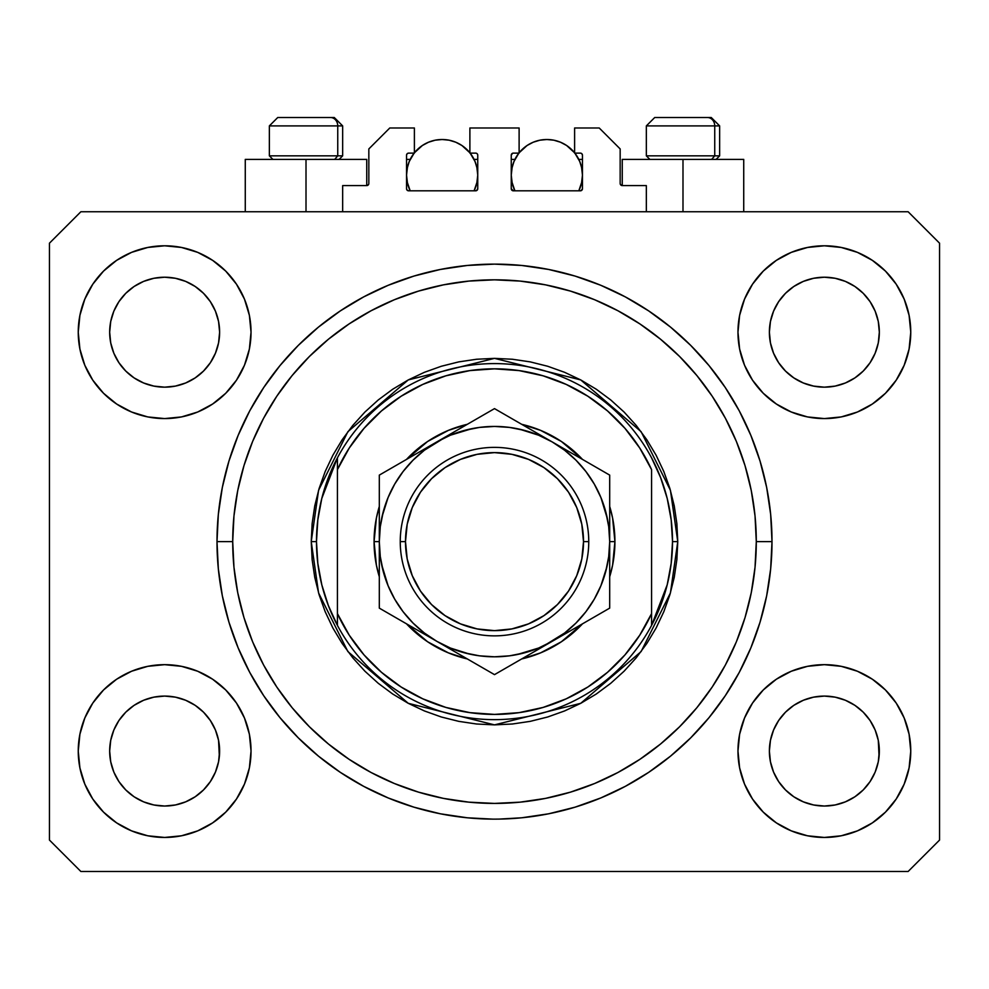 <?xml version="1.0" encoding="UTF-8"?>
<svg xmlns="http://www.w3.org/2000/svg" width="989" height="989" viewBox="0 0 989 989"><rect width="100%" height="100%" fill="white"/><g stroke="black" fill="none" stroke-linecap="round" stroke-linejoin="round"><path stroke-width="1.48" d="M342.664 211.757L342.664 185.586L366.746 185.586L342.664 185.586L342.664 211.757M368.835 183.484L368.835 148.931L368.835 183.484A2.089 2.089 0 0 1 366.746 185.586L367.549 185.425L366.746 185.586L366.746 159.402L306.009 159.402L306.009 211.757L306.009 159.402L245.272 159.402L245.272 211.757M368.835 148.931L389.777 127.989L414.391 127.989L414.391 153.122L408.63 153.122L414.391 153.122L414.391 127.989L389.777 127.989L368.835 148.931M406.541 155.211L406.541 188.726L406.541 155.211A2.089 2.089 0 0 1 408.63 153.122L407.827 153.283L408.63 153.122M407.468 167.042L406.541 175.115L407.221 182.063L410.188 190.815L408.63 190.815A2.089 2.089 0 0 1 406.541 188.726L407.147 190.209L408.63 190.815L475.647 190.815L410.188 190.815A35.604 35.604 0 0 1 414.144 153.122L409.248 161.491L407.221 168.167L406.541 175.115L407.468 183.175M477.749 188.726A2.089 2.089 0 0 1 475.647 190.815L474.09 190.815L476.451 190.654L477.749 188.726L477.749 155.211L477.749 188.726M475.647 153.122L469.886 153.122L475.647 153.122A2.089 2.089 0 0 1 477.749 155.211L477.588 154.408L477.749 155.211M469.886 153.122L469.886 127.989L469.886 153.122M519.114 127.989L469.886 127.989L519.114 127.989L519.114 153.122L513.353 153.122L519.114 153.122L519.114 127.989M511.869 153.74L512.549 153.283L511.251 155.211L511.251 188.726L511.251 155.211A2.089 2.089 0 0 1 513.353 153.122L512.549 153.283L513.353 153.122M512.178 167.042L511.251 175.115L511.943 182.063L514.91 190.815L513.353 190.815A2.089 2.089 0 0 1 511.251 188.726L513.353 190.815L580.37 190.815L514.91 190.815A35.604 35.604 0 0 1 518.854 153.122L513.971 161.491L511.943 168.167L511.251 175.115L512.178 183.175M582.459 188.726A2.089 2.089 0 0 1 580.37 190.815L578.812 190.815L581.173 190.654L582.459 188.726L582.459 155.211L582.459 188.726M580.37 153.122L574.609 153.122L580.37 153.122A2.089 2.089 0 0 1 582.459 155.211L582.298 154.408L582.459 155.211M574.609 153.122L574.609 127.989L599.223 127.989L620.165 148.931L620.165 183.484L620.165 148.931L599.223 127.989L574.609 127.989L574.609 153.122M622.254 159.402L682.991 159.402L682.991 211.757L682.991 159.402L743.728 159.402L622.254 159.402L622.254 185.586L646.336 185.586L622.254 185.586A2.089 2.089 0 0 1 620.165 183.484L620.326 184.288L620.165 183.484M646.336 185.586L646.336 211.757L646.336 185.586M581.173 153.283L582.298 154.408L581.173 153.283M477.131 153.74L477.588 154.408M406.702 154.408L407.827 153.283L406.702 154.408M622.254 185.586L620.326 184.288M368.674 184.288L367.549 185.425M771.964 546.249L772.001 541.626A277.501 277.501 0 0 1 494.5 819.127A277.501 277.501 0 0 1 216.999 541.626L218.334 514.428L222.327 487.49L228.953 461.072L238.126 435.432L249.76 410.806L263.766 387.453L279.986 365.584L298.282 345.396L318.458 327.112L340.327 310.892L363.692 296.885L388.306 285.24L413.946 276.067L440.365 269.453L467.303 265.46L494.5 264.125L521.697 265.46L548.635 269.453L575.054 276.067L600.694 285.24L625.308 296.885L648.673 310.892L670.542 327.112L690.718 345.396L709.014 365.584L725.234 387.453L739.24 410.806L750.874 435.432L760.047 461.072L766.673 487.49L770.666 514.428L772.001 541.626L770.666 568.823L766.673 595.761L760.047 622.18L750.874 647.82L739.24 672.433L725.234 695.799L709.014 717.668L690.718 737.843L670.542 756.14L648.673 772.36L625.308 786.354L600.694 797.999L575.054 807.172L548.635 813.799L521.697 817.792L499.396 819.077M413.946 807.172L388.306 797.999L413.946 807.172L440.365 813.799L467.303 817.792L492.584 819.115M773.571 311.127A54.976 54.976 0 0 0 773.571 311.139L770.443 321.462L773.571 311.152L778.664 301.62A54.976 54.976 0 0 0 778.64 301.657L773.571 311.152L778.652 301.645L785.489 293.313L778.652 301.645L785.489 293.313L793.821 286.476L785.489 293.313L793.821 286.476L803.328 281.395L793.821 286.476L803.328 281.395L813.638 278.268A54.976 54.976 0 0 0 813.65 278.268L803.328 281.395L813.638 278.268L824.356 277.217L835.124 278.28A54.976 54.976 0 0 0 835.099 278.268L824.356 277.217L835.087 278.268L845.397 281.395L835.087 278.268A54.976 54.976 0 0 0 835.05 278.255M113.859 311.127A54.976 54.976 0 0 0 113.846 311.139L110.719 321.462L113.846 311.152L118.94 301.62A54.976 54.976 0 0 0 118.915 301.657L113.846 311.152L118.927 301.645L125.764 293.313L118.927 301.645L125.764 293.313L134.096 286.476L125.764 293.313L134.096 286.476L143.603 281.395L134.096 286.476L143.603 281.395L153.913 278.268A54.976 54.976 0 0 0 153.888 278.268L153.95 278.255A54.976 54.976 0 0 0 153.925 278.268L143.603 281.395L153.913 278.268L164.644 277.217L175.399 278.28A54.976 54.976 0 0 0 175.374 278.268L164.644 277.217L175.362 278.268L185.672 281.395L175.362 278.268A54.976 54.976 0 0 0 175.325 278.255M143.603 382.978L153.913 386.106L143.603 382.978A54.976 54.976 0 0 0 153.901 386.106L143.603 382.978L134.096 377.897L143.603 382.978L134.096 377.897L125.764 371.06L118.927 362.728L113.846 353.221L110.719 342.911A54.976 54.976 0 0 0 110.719 342.936L113.846 353.221A54.976 54.976 0 0 0 113.846 353.221L110.719 342.911L109.668 332.193A54.976 54.976 0 0 1 164.644 277.217A54.976 54.976 0 0 1 219.62 332.193L219.62 332.279M134.096 377.897L125.764 371.06L118.927 362.728A54.976 54.976 0 0 0 125.751 371.048M175.362 386.106L185.672 382.978L175.362 386.106A54.976 54.976 0 0 0 185.672 382.978L175.362 386.106L164.644 387.169A54.976 54.976 0 0 0 175.35 386.106L164.644 387.169L153.913 386.106A54.976 54.976 0 0 0 164.619 387.169M203.536 371.048A54.976 54.976 0 0 0 210.348 362.728L215.429 353.221A54.976 54.976 0 0 0 215.441 353.209L218.557 342.911A54.976 54.976 0 0 0 218.557 342.923L215.429 353.221L210.348 362.728L203.511 371.06L210.348 362.728L203.511 371.06L195.179 377.897L203.511 371.06L195.179 377.897L185.623 383.003M175.362 278.268L185.672 281.395L195.179 286.476L185.672 281.395L195.179 286.476L203.511 293.313L210.348 301.645L215.429 311.152L218.557 321.462L215.429 311.152L218.557 321.462L219.62 332.193L218.557 342.911L219.348 337.595M164.644 387.169L153.864 386.093M803.328 382.978L813.638 386.106L803.328 382.978A54.976 54.976 0 0 0 813.626 386.106L803.328 382.978L793.821 377.897L803.328 382.978L793.821 377.897L785.489 371.06L778.652 362.728L773.571 353.221L770.443 342.911A54.976 54.976 0 0 0 770.443 342.936L773.571 353.221A54.976 54.976 0 0 0 773.559 353.221L770.443 342.911L769.38 332.193A54.976 54.976 0 0 1 824.356 277.217A54.976 54.976 0 0 1 879.332 332.193L879.332 332.279M793.821 377.897L785.489 371.06L778.652 362.728A54.976 54.976 0 0 0 785.464 371.048M824.381 387.169A54.976 54.976 0 0 0 835.075 386.106L824.356 387.169L813.638 386.106A54.976 54.976 0 0 0 824.344 387.169L813.588 386.093M863.249 371.048A54.976 54.976 0 0 0 870.073 362.728L863.236 371.06L854.904 377.897L863.236 371.06L854.904 377.897L845.397 382.978L854.904 377.897L845.397 382.978L835.087 386.106A54.976 54.976 0 0 0 845.385 382.978L845.348 383.003M835.087 278.268L845.397 281.395L854.904 286.476L845.397 281.395L854.904 286.476L863.236 293.313L870.073 301.645L875.154 311.152L878.281 321.462L875.154 311.152L878.281 321.462L879.332 332.193L878.281 342.911L875.154 353.221A54.976 54.976 0 0 0 875.154 353.209L878.281 342.911A54.976 54.976 0 0 0 878.281 342.923L875.154 353.221L870.073 362.74L875.154 353.221L870.073 362.728L863.236 371.06L870.073 362.728M878.281 342.911L879.073 337.595M769.652 756.437A54.976 54.976 0 0 0 769.652 756.449L769.38 751.059L770.443 761.802L773.571 772.1L770.443 761.79L769.38 751.059A54.976 54.976 0 0 1 824.356 696.083A54.976 54.976 0 0 1 879.332 751.059L879.332 751.146M835.05 804.984A54.976 54.976 0 0 0 835.075 804.984L824.356 806.035L813.638 804.984L803.328 801.844L813.638 804.984A54.976 54.976 0 0 0 813.663 804.984L813.601 804.972A54.976 54.976 0 0 0 813.626 804.972L803.328 801.844L793.821 796.775L803.328 801.844L793.821 796.775L785.489 789.927L778.652 781.607A54.976 54.976 0 0 0 778.664 781.619L773.571 772.1L770.443 761.79M813.588 697.146L824.356 696.083A54.976 54.976 0 0 0 813.65 697.134L803.328 700.261L813.638 697.134L824.356 696.083L835.087 697.134L845.397 700.261L835.087 697.134L845.397 700.261L854.904 705.342L845.397 700.261L854.904 705.342L863.236 712.179L870.073 720.511L875.154 730.018L878.281 740.328A54.976 54.976 0 0 0 878.281 740.304L875.154 730.018L878.281 740.328L879.073 756.449A54.976 54.976 0 0 0 879.073 756.437L879.332 751.059L878.281 761.79L875.154 772.1L878.281 761.79L875.154 772.1L870.073 781.607L875.154 772.1L870.073 781.607L863.236 789.927L870.073 781.607L863.236 789.927L854.904 796.775L845.397 801.844L835.087 804.984A54.976 54.976 0 0 0 835.112 804.972L845.397 801.844L854.904 796.775L863.212 789.951M793.821 796.775L785.476 789.927M109.927 756.437A54.976 54.976 0 0 0 109.927 756.449L109.668 751.059L110.719 761.802L113.846 772.088A54.976 54.976 0 0 0 113.859 772.112L110.719 761.79L109.668 751.059A54.976 54.976 0 0 1 164.644 696.083A54.976 54.976 0 0 1 219.62 751.059L219.62 751.146M164.619 696.083A54.976 54.976 0 0 0 153.925 697.134L143.603 700.261L153.913 697.134L164.644 696.083L175.362 697.134L185.672 700.261L175.362 697.134L185.672 700.261L195.179 705.342L185.672 700.261L195.179 705.342L203.511 712.179L210.348 720.511L215.429 730.018L218.557 740.328A54.976 54.976 0 0 0 218.557 740.304L215.429 730.018L218.557 740.328L219.348 756.474A54.976 54.976 0 0 0 219.348 756.437L219.62 751.059L218.557 761.79L215.429 772.1L218.557 761.79L215.429 772.1L210.348 781.607L215.429 772.1L210.348 781.607L203.511 789.927L210.348 781.607L203.511 789.927L195.179 796.775L203.511 789.927L195.179 796.775L185.672 801.844L195.179 796.775L185.672 801.844L175.362 804.984A54.976 54.976 0 0 0 175.35 804.984L164.644 806.035L153.913 804.984L143.603 801.844L153.913 804.984A54.976 54.976 0 0 0 153.901 804.972L143.603 801.844L134.096 796.775L143.603 801.844L134.096 796.775L125.764 789.927L118.927 781.607A54.976 54.976 0 0 0 118.94 781.619L113.846 772.1L110.719 761.79M175.399 804.972A54.976 54.976 0 0 1 175.374 804.972L164.644 806.035L153.913 804.984A54.976 54.976 0 0 0 153.95 804.984M134.096 796.775L125.751 789.927M84.819 784.116L79.911 767.909L78.242 751.059A86.389 86.389 0 0 1 164.644 664.67A86.389 86.389 0 0 1 251.033 751.059A86.389 86.389 0 0 1 164.644 837.448A86.389 86.389 0 0 1 78.242 751.059L79.911 734.209L84.819 718.002L92.805 703.055L103.548 689.976L116.64 679.22L131.574 671.247L147.781 666.326L164.644 664.67L181.494 666.326L197.701 671.247L212.635 679.22L225.727 689.976L236.47 703.055L244.456 718.002L249.376 734.209L251.033 751.059L249.376 767.909L244.456 784.116L236.47 799.05L225.727 812.142L212.635 822.885L197.701 830.871L181.494 835.792L164.644 837.448L147.781 835.792L131.574 830.871L116.64 822.885L103.548 812.142L92.805 799.05L84.819 784.116L79.911 767.909L78.242 751.059L79.911 734.209L84.819 718.002M904.181 718.002L909.089 734.209L910.758 751.059A86.389 86.389 0 0 1 824.356 837.448A86.389 86.389 0 0 1 737.967 751.059L739.624 734.209L744.544 718.002L752.53 703.055L763.273 689.976L776.365 679.22L791.299 671.247L807.506 666.326L824.356 664.67L841.219 666.326L857.426 671.247L872.36 679.22L885.452 689.976L896.195 703.055L904.181 718.002L909.089 734.209L910.758 751.059L909.089 767.909L904.181 784.116L896.195 799.05L885.452 812.142L872.36 822.885L857.426 830.871L841.219 835.792L824.356 837.448L807.506 835.792L791.299 830.871L776.365 822.885L763.273 812.142L752.53 799.05L744.544 784.116L739.624 767.909L737.967 751.059A86.389 86.389 0 0 1 824.356 664.67A86.389 86.389 0 0 1 910.758 751.059L909.089 767.909L904.181 784.116M904.181 299.123L909.089 315.33L910.758 332.193A86.389 86.389 0 0 1 824.356 418.582A86.389 86.389 0 0 1 737.967 332.193L739.624 315.33L744.544 299.123L752.53 284.189L763.273 271.097L776.365 260.354L791.299 252.368L807.506 247.46L824.356 245.791L841.219 247.46L857.426 252.368L872.36 260.354L885.452 271.097L896.195 284.189L904.181 299.123L909.089 315.33L910.758 332.193L909.089 349.043L904.181 365.25L896.195 380.184L885.452 393.276L872.36 404.019L857.426 412.005L841.219 416.925L824.356 418.582L807.506 416.925L791.299 412.005L776.365 404.019L763.273 393.276L752.53 380.184L744.544 365.25L739.624 349.043L737.967 332.193A86.389 86.389 0 0 1 824.356 245.791A86.389 86.389 0 0 1 910.758 332.193L909.089 349.043L904.181 365.25M84.819 365.25L79.911 349.043L78.242 332.193A86.389 86.389 0 0 1 164.644 245.791A86.389 86.389 0 0 1 251.033 332.193A86.389 86.389 0 0 1 164.644 418.582A86.389 86.389 0 0 1 78.242 332.193L79.911 315.33L84.819 299.123L92.805 284.189L103.548 271.097L116.64 260.354L131.574 252.368L147.781 247.46L164.644 245.791L181.494 247.46L197.701 252.368L212.635 260.354L225.727 271.097L236.47 284.189L244.456 299.123L249.376 315.33L251.033 332.193L249.376 349.043L244.456 365.25L236.47 380.184L225.727 393.276L212.635 404.019L197.701 412.005L181.494 416.925L164.644 418.582L147.781 416.925L131.574 412.005L116.64 404.019L103.548 393.276L92.805 380.184L84.819 365.25L79.911 349.043L78.242 332.193L79.911 315.33L84.819 299.123M185.672 382.978L195.179 377.897L185.672 382.978M219.62 332.193L219.348 326.803L219.62 332.193A54.976 54.976 0 0 1 164.644 387.169A54.976 54.976 0 0 1 109.668 332.193L110.719 321.462L113.846 311.164M879.332 332.193L879.073 326.803L879.332 332.193A54.976 54.976 0 0 1 824.356 387.169A54.976 54.976 0 0 1 769.38 332.193L770.443 321.462L773.559 311.164M879.332 751.059L879.073 745.669L879.332 751.059A54.976 54.976 0 0 1 824.356 806.035A54.976 54.976 0 0 1 769.38 751.059L770.443 740.328L773.571 730.018L770.443 740.328A54.976 54.976 0 0 0 770.443 740.316L773.571 730.018L778.652 720.511L773.571 730.018A54.976 54.976 0 0 0 773.571 730.006A54.976 54.976 0 0 0 773.559 730.043M219.62 751.059L219.348 745.669L219.62 751.059A54.976 54.976 0 0 1 164.644 806.035A54.976 54.976 0 0 1 109.668 751.059L110.719 740.328L113.846 730.018L110.719 740.328A54.976 54.976 0 0 0 110.719 740.316L113.846 730.018L118.927 720.511L113.846 730.018A54.976 54.976 0 0 0 113.834 730.043M125.751 712.204A54.976 54.976 0 0 0 118.927 720.511L125.764 712.179L118.927 720.511L125.764 712.179L134.096 705.342L125.764 712.179L134.096 705.342L143.652 700.249M785.464 712.204A54.976 54.976 0 0 0 778.652 720.511L785.489 712.179L778.652 720.511L785.489 712.179L793.821 705.342L785.489 712.179L793.821 705.342L803.377 700.249M908.137 871.482L80.863 871.482L49.45 840.069L49.45 243.183L80.863 211.757L908.137 211.757L939.55 243.183L939.55 840.069L908.137 871.482L939.55 840.069L939.55 243.183L908.137 211.757L80.863 211.757L49.45 243.183L49.45 840.069L80.863 871.482L908.137 871.482M388.306 797.999L363.692 786.354L340.327 772.36L318.458 756.14L298.282 737.843L279.986 717.668L263.766 695.799L249.76 672.433L238.126 647.82L228.953 622.18L222.327 595.761L218.334 568.823L216.999 541.626A277.501 277.501 0 0 1 494.5 264.125A277.501 277.501 0 0 1 772.001 541.626L771.964 536.99M770.666 514.428L766.673 487.49M750.874 435.432L749.106 431.241M625.308 296.885L621.29 294.784M600.694 285.24L575.054 276.067M413.946 276.067L387.948 285.388M249.76 410.806L246.681 416.752M218.334 568.823L222.327 595.761M238.126 647.82L239.894 651.998M363.692 786.354L367.71 788.468M575.054 807.172L601.052 797.851M739.24 672.433L742.319 666.499M366.746 159.402L245.272 159.402M215.441 730.03L215.441 730.03A54.976 54.976 0 0 0 215.417 729.993L210.348 720.511A54.976 54.976 0 0 0 203.536 712.204M185.672 700.261A54.976 54.976 0 0 0 164.656 696.083L175.399 697.146M153.864 697.146L153.913 697.134A54.976 54.976 0 0 0 143.615 700.261L153.913 697.134L164.644 696.083M203.511 712.179L210.348 720.511L203.511 712.179L195.179 705.342M118.927 720.511L113.846 730.018M875.154 730.03L875.154 730.03A54.976 54.976 0 0 0 875.141 729.993L870.073 720.511A54.976 54.976 0 0 0 863.249 712.204M845.385 700.261A54.976 54.976 0 0 0 824.381 696.083M813.626 697.146A54.976 54.976 0 0 0 803.328 700.261L813.638 697.134M863.236 712.179L870.073 720.511L863.236 712.179L854.904 705.342M824.356 696.083L835.124 697.146M778.652 720.511L773.571 730.018M879.073 326.815A54.976 54.976 0 0 0 879.073 326.803L878.281 321.462M854.892 286.464A54.976 54.976 0 0 1 854.916 286.489L863.236 293.313L870.073 301.645A54.976 54.976 0 0 0 870.06 301.62L875.154 311.152M219.348 326.815A54.976 54.976 0 0 0 219.348 326.803L218.557 321.462M195.167 286.464A54.976 54.976 0 0 1 195.192 286.489L203.511 293.313L210.348 301.645A54.976 54.976 0 0 0 210.336 301.62L215.429 311.152M110.719 342.911L109.927 337.57M125.764 371.06L118.927 362.728L113.846 353.221M218.557 342.911L215.429 353.221L210.348 362.728M218.557 740.328L219.348 745.669M109.927 745.669L110.719 740.328M153.913 278.268L164.644 277.217M109.927 326.803L110.719 321.462M770.443 342.911L769.652 337.57M785.489 371.06L778.652 362.728L773.571 353.221M835.087 386.106L824.356 387.169M878.281 740.328L879.073 745.669M769.652 745.669L770.443 740.328M813.638 278.268L824.356 277.217M769.652 326.803L770.443 321.462M785.489 789.927L778.652 781.607L773.571 772.1M863.236 789.927L854.904 796.775L845.397 801.844L835.087 804.984L824.356 806.035L813.638 804.984M879.073 756.449L878.281 761.79M125.764 789.927L118.927 781.607L113.846 772.1M219.348 756.449L218.557 761.79M714.738 155.842L711.647 159.402L714.738 155.842L719.646 155.842L714.738 155.842L714.738 125.9L714.738 155.842L646.336 155.842L714.738 155.842M711.029 117.518L707.481 117.518A8.382 7.257 90 0 1 714.738 125.9L646.336 125.9L654.718 117.518L646.336 125.9L646.336 155.842L649.897 159.402M716.085 159.402L719.646 155.842L719.646 125.9L711.264 117.518L719.646 125.9L714.738 125.9A8.382 7.257 -90 0 0 707.481 117.518L654.78 117.518M656.214 117.518L661.74 117.518M707.481 117.518L654.99 117.518M646.695 125.9L714.738 125.9M337.743 155.842L334.665 159.402L337.743 155.842L342.664 155.842L337.743 155.842L337.743 125.9L337.743 155.842L269.354 155.842L337.743 155.842M334.035 117.518L330.499 117.518A8.382 7.257 90 0 1 337.743 125.9L269.354 125.9L277.736 117.518L269.354 125.9L269.354 155.842L272.915 159.402M339.103 159.402L342.664 155.842L342.664 125.9L334.282 117.518L342.664 125.9L337.743 125.9A8.382 7.257 -90 0 0 330.499 117.518L277.798 117.518M279.232 117.518L284.745 117.518M330.499 117.518L278.008 117.518M269.713 125.9L337.743 125.9M374.077 541.626L379.306 541.626L374.077 541.626L376.389 518.125L379.306 506.492A120.423 120.423 0 0 0 379.306 576.748L376.389 565.115L374.077 541.626M614.923 541.626A120.423 120.423 0 0 1 609.694 576.748L612.611 565.115L614.923 541.626L609.694 541.626L614.923 541.626L612.611 518.125L609.694 506.492A120.423 120.423 0 0 1 614.923 541.626M582.509 623.824A120.423 120.423 0 0 1 521.673 658.946L540.587 652.876L561.406 641.75L582.509 623.812M467.327 658.946A120.423 120.423 0 0 1 406.491 623.824L427.594 641.75L448.413 652.876L467.327 658.946M311.238 541.626L316.48 541.626A178.02 178.02 0 0 1 651.578 457.845A178.02 178.02 0 0 1 672.52 541.626L677.762 541.626L670.431 592.93L641.107 651.578L580.741 703.315L494.5 724.875L408.259 703.315L347.893 651.578L318.569 592.93L311.238 541.626L312.128 559.589L314.762 577.378L319.138 594.822L325.196 611.746L332.885 628.015L342.132 643.431L352.838 657.883L364.916 671.21L378.243 683.288L392.682 693.994L408.111 703.241L424.368 710.93L441.304 716.988L458.748 721.352L476.537 723.997L494.5 724.875L512.463 723.997L530.252 721.352L547.696 716.988L564.632 710.93L580.889 703.241L596.318 693.994L610.757 683.288L624.084 671.21L636.162 657.883L646.868 643.431L656.115 628.015L663.804 611.746L669.862 594.822L674.238 577.378L676.872 559.589L677.762 541.626L676.872 523.663L674.238 505.874L669.862 488.43L663.804 471.493L656.115 455.237L646.868 439.808L636.162 425.369L624.084 412.042L610.757 399.964L596.318 389.246L580.889 380.011L564.632 372.321L547.696 366.264L530.252 361.887L512.463 359.254L494.5 358.364L476.537 359.254L458.748 361.887L441.304 366.264L424.368 372.321L408.111 380.011L392.682 389.246L378.243 399.964L364.916 412.042L352.838 425.369L342.132 439.808L332.885 455.237L325.196 471.493L319.138 488.43L314.762 505.874L312.128 523.663L311.238 541.626L318.569 490.309L347.893 431.674L408.259 379.924L494.5 358.364L580.741 379.924L641.107 431.674L670.431 490.309L677.762 541.626L672.52 541.626A178.02 178.02 0 0 1 651.578 625.394L667.204 584.796L671.185 563.371L672.52 541.626L671.185 519.868L667.204 498.444L660.64 477.675L651.578 457.845A178.02 178.02 0 0 0 337.422 457.845L337.422 613.6L349.253 635.198L364.026 654.903L381.457 672.297L401.175 687.034L422.798 698.827L445.878 707.419L469.936 712.649L494.5 714.404L519.064 712.649L543.122 707.419L566.202 698.827L587.825 687.034L607.543 672.297L624.974 654.903L639.747 635.198L651.578 613.6L651.578 469.639L639.747 448.042L624.974 428.348L607.543 410.954L587.825 396.206L566.202 384.412L543.122 375.82L519.064 370.591L494.5 368.835L469.936 370.591L445.878 375.82L422.798 384.412L401.175 396.206L381.457 410.954L364.026 428.348L349.253 448.042L337.422 469.639A172.778 172.778 0 0 1 651.578 469.639L651.578 613.6A172.778 172.778 0 0 1 337.422 613.6L337.422 625.394A178.02 178.02 0 0 1 316.48 541.626L311.238 541.626M216.999 541.626L232.712 541.626A261.788 261.788 0 0 1 494.5 279.825A261.788 261.788 0 0 1 756.288 541.626L772.001 541.626L756.288 541.626L755.04 567.278L751.269 592.695L745.026 617.618L736.372 641.812L725.382 665.028L712.179 687.071L696.874 707.704L679.616 726.742L660.578 743.988L639.945 759.292L617.915 772.508L594.686 783.486L570.492 792.14L545.569 798.383L520.165 802.153L494.5 803.414L468.835 802.153L443.431 798.383L418.508 792.14L394.314 783.486L371.085 772.508L349.055 759.292L328.422 743.988L309.384 726.742L292.126 707.704L276.821 687.071L263.618 665.028L252.628 641.812L243.974 617.618L237.731 592.695L233.96 567.278L232.712 541.626L233.96 515.961L237.731 490.544L243.974 465.634L252.628 441.44L263.618 418.211L276.821 396.181L292.126 375.548L309.384 356.51L328.422 339.252L349.055 323.947L371.085 310.744L394.314 299.754L418.508 291.1L443.431 284.857L468.835 281.086L494.5 279.825L520.165 281.086L545.569 284.857L570.492 291.1L594.686 299.754L617.915 310.744L639.945 323.947L660.578 339.252L679.616 356.51L696.874 375.548L712.179 396.181L725.382 418.211L736.372 441.44L745.026 465.634L751.269 490.544L755.04 515.961L756.288 541.626A261.788 261.788 0 0 1 494.5 803.414A261.788 261.788 0 0 1 232.712 541.626L216.999 541.626M651.578 625.394A178.02 178.02 0 0 1 337.422 625.394A178.02 178.02 0 0 0 651.578 625.394L651.578 613.6L651.578 625.394L660.64 605.577L667.204 584.796M406.491 459.428L427.594 441.49L448.413 430.363L467.327 424.306A120.423 120.423 0 0 0 406.491 459.428M521.673 424.306L540.587 430.363L561.406 441.49L582.509 459.428A120.423 120.423 0 0 0 521.673 424.306M770.666 568.823L766.673 595.761M218.334 514.428L222.327 487.49M607.481 519.151L600.916 497.541L594.253 484.029L585.884 471.506L575.957 460.169L564.62 450.242L552.097 441.86L494.5 408.618L480.778 416.53L494.5 408.618L566.994 450.465M552.171 441.91L538.585 435.197L519.435 429.164M472.025 428.645L450.415 435.197L436.903 441.86L379.306 475.116L379.306 495.18M394.747 484.017L388.084 497.541L382.038 516.691M381.519 564.101L388.084 585.698L394.747 599.223L403.116 611.746L413.043 623.07L424.38 633.009L436.903 641.379L494.5 674.634L609.694 608.124L609.694 588.331M436.854 641.354L450.415 648.042L469.565 654.075M516.975 654.594L538.585 648.042L552.097 641.379L537.188 649.983L564.62 633.009L575.957 623.07L585.884 611.746L594.253 599.223L600.916 585.698L606.962 566.561M337.422 457.845L321.796 498.444L317.815 519.868L316.48 541.626L317.815 563.371L321.796 584.796L328.36 605.577L337.422 625.394L337.422 457.845L328.36 477.675L321.796 498.444M400.248 541.626L405.49 541.626A89.01 89.01 0 0 1 494.5 452.616A89.01 89.01 0 0 1 583.51 541.626L588.752 541.626A94.252 94.252 0 0 0 494.5 447.374A94.252 94.252 0 0 0 400.248 541.626A94.252 94.252 0 0 1 494.5 447.374A94.252 94.252 0 0 1 588.752 541.626A94.252 94.252 0 0 1 494.5 635.865A94.252 94.252 0 0 1 400.248 541.626A94.252 94.252 0 0 0 494.5 635.865A94.252 94.252 0 0 0 588.752 541.626L583.51 541.626L581.804 524.257L576.735 507.555L568.514 492.176L557.437 478.688L543.95 467.612L528.559 459.391L511.869 454.322L494.5 452.616L477.131 454.322L460.441 459.391L445.05 467.612L431.563 478.688L420.486 492.176L412.265 507.555L407.196 524.257L405.49 541.626L407.196 558.983L412.265 575.685L420.486 591.076L431.563 604.563L445.05 615.628L460.441 623.861L477.131 628.917L494.5 630.636L511.869 628.917L528.559 623.861L543.95 615.628L557.437 604.563L568.514 591.076L576.735 575.685L581.804 558.983L583.51 541.626A89.01 89.01 0 0 1 494.5 630.636A89.01 89.01 0 0 1 405.49 541.626L400.248 541.626M609.694 589.901L609.694 575.895M552.035 641.416L609.694 608.124L609.694 592.337M508.297 666.673L552.097 641.379A115.194 115.194 0 0 1 436.903 641.379L421.784 632.651M503.055 669.689L536.965 650.119M407.184 624.22L422.006 632.775M393.115 616.098L436.903 641.379A115.194 115.194 0 0 1 379.306 541.626L379.306 558.909M387.861 613.069L421.771 632.639M379.306 592.337L379.306 608.124L407.147 624.195M379.306 589.901L379.306 577.724M379.306 507.345L379.306 493.338M379.306 490.915L379.306 524.405M480.741 416.554L451.825 433.256M436.99 441.823L451.812 433.256L424.38 450.242L413.043 460.169L403.116 471.506L394.747 484.029M609.694 490.915L609.694 475.116L552.097 441.86A115.194 115.194 0 0 1 609.694 541.626L609.694 524.343M609.694 507.32L609.694 505.503M595.897 467.154L601.139 470.183M605.75 571.494L608.705 556.659L609.694 541.626L609.694 507.394L609.694 558.909M575.685 627.755L567.229 632.639L575.685 627.755M594.129 617.111L581.853 624.195L594.129 617.111M601.139 613.069L595.971 616.048L601.139 613.069M460.503 655.002L452.047 650.119L460.503 655.002M478.973 665.671L466.721 658.587L478.973 665.671M451.812 649.983L494.5 674.634L508.222 666.71M407.147 459.044L394.834 466.153L407.147 459.044M413.315 455.484L421.771 450.601L413.315 455.484M387.861 470.183L393.029 467.204L387.861 470.183M522.34 424.689L510.04 417.593L522.34 424.689M609.694 493.338L609.694 507.345M524.368 430.376L509.496 427.409L494.438 426.432M494.562 426.432L479.467 427.421L464.682 430.363L450.415 435.197M383.25 511.758L380.295 526.63M380.295 556.609L383.238 571.432L388.084 585.698M464.632 652.876L479.467 655.831L494.562 656.807M494.438 656.807L509.533 655.831L524.318 652.888L538.585 648.042M608.705 526.63L605.763 511.808L600.916 497.541M609.694 484.239L609.694 490.828M379.306 524.219L379.306 516.295M380.295 526.593L379.306 541.626L379.306 575.845L379.306 541.626L380.295 556.659M379.306 599.767L379.306 592.399M609.694 559.032L609.694 566.944M600.916 585.698L605.763 571.432M609.694 592.275L609.694 541.626L608.705 526.593M538.585 435.197L524.318 430.363M388.084 497.541L383.238 511.808M450.415 648.042L464.682 652.888M609.694 575.821L609.694 541.626A115.194 115.194 0 0 1 552.097 641.379L566.994 632.775M609.694 541.626L609.694 475.116L595.971 467.204M379.306 507.419L379.306 541.626A115.194 115.194 0 0 1 436.903 441.86L494.5 408.618L436.903 441.86A115.194 115.194 0 0 1 552.097 441.86L537.188 433.256M422.006 450.465L379.306 475.116M379.306 541.626L379.306 608.124L393.029 616.048M379.306 575.845L379.306 608.124M609.694 507.394L609.694 475.116M568.514 492.176L557.437 478.688M445.05 467.612L431.563 478.688M420.486 591.076L431.563 604.563M543.95 615.628L557.437 604.563M414.391 152.8A35.604 35.604 0 0 1 469.886 152.8L461.925 145.507L455.768 142.218L449.093 140.191L442.145 139.511L435.197 140.191L428.521 142.218L422.365 145.507L414.391 152.8M476.822 183.175L477.749 175.115L477.057 168.167L475.029 161.491L470.146 153.122A35.604 35.604 0 0 1 474.09 190.815L477.057 182.063L477.749 175.115L476.822 167.042M416.493 150.415L417.692 149.228M421.524 146.075L422.736 145.259M428.188 142.354L429.399 141.86M434.258 140.389L435.939 140.055M448.351 140.055L450.044 140.389M454.878 141.86L456.09 142.354M461.542 145.259L462.753 146.075M466.585 149.228L467.785 150.415M476.327 165.163L474.535 160.329M474.09 159.402L477.749 159.402L474.09 159.402M474.535 189.9L476.327 185.067M406.541 159.402L410.188 159.402L406.541 159.402M409.755 160.329L407.95 165.163M407.95 185.067L409.755 189.9M519.114 152.8A35.604 35.604 0 0 1 574.609 152.8L566.635 145.507L560.479 142.218L553.803 140.191L546.855 139.511L539.907 140.191L533.232 142.218L527.075 145.507L519.114 152.8M581.532 183.175L582.459 175.115L581.779 168.167L579.752 161.491L574.856 153.122A35.604 35.604 0 0 1 578.812 190.815L581.779 182.063L582.459 175.115L581.532 167.042M521.215 150.415L522.415 149.228M526.247 146.075L527.458 145.259M532.91 142.354L534.122 141.86M538.968 140.389L540.649 140.055M553.061 140.055L554.755 140.389M559.601 141.86L560.812 142.354M566.264 145.259L567.476 146.075M571.308 149.228L572.507 150.415M581.05 165.163L579.245 160.329M578.812 159.402L582.459 159.402L578.812 159.402M579.245 189.9L581.05 185.067M511.251 159.402L514.91 159.402L511.251 159.402M514.465 160.329L512.673 165.163M512.673 185.067L514.465 189.9M743.728 159.402L743.728 211.757"/></g></svg>
